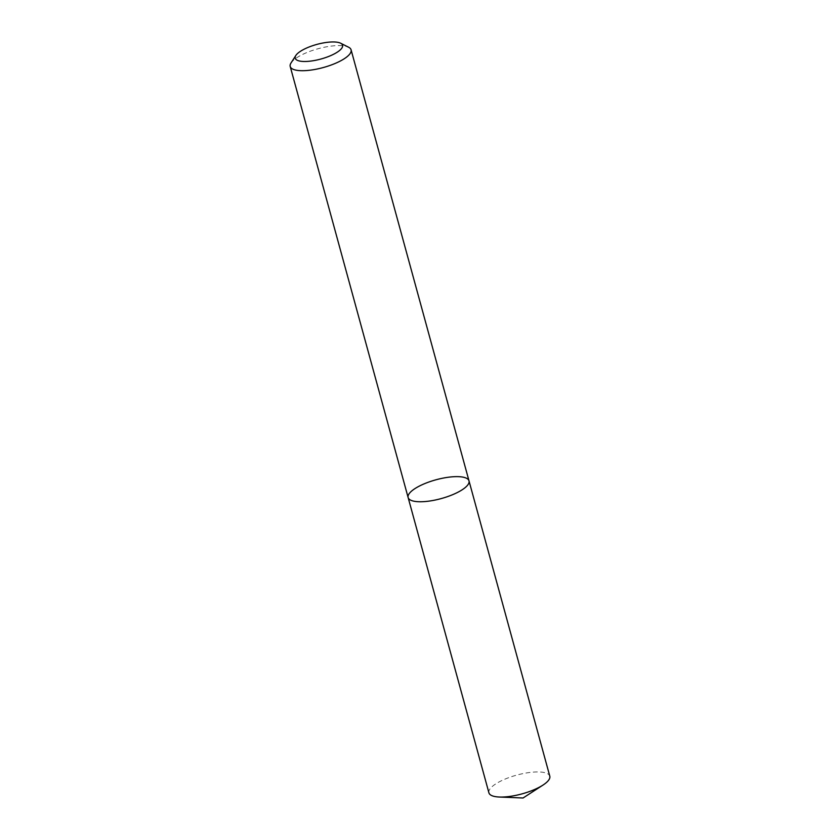 <?xml version="1.0" encoding="UTF-8"?>
<svg xmlns="http://www.w3.org/2000/svg" width="840" height="840" viewBox="0 0 840 840"><rect width="100%" height="100%" fill="white"/><g stroke="black" fill="none" stroke-linecap="round" stroke-linejoin="round"><path stroke-width="0.63" stroke-dasharray="4.2 3.15" d="M408.125 497.522A31.563 9.755 164.7 0 1 435.992 479.787A31.563 9.755 164.7 0 1 469.004 480.869M291.018 62.968A31.563 9.755 164.7 0 1 318.077 48.741A31.563 9.755 164.7 0 1 348.6 47.218M488.911 792.824A31.563 9.755 164.7 0 1 516.779 775.089A31.563 9.755 164.7 0 1 549.791 776.171"/><path stroke-width="1.26" d="M466.694 486.213A31.563 9.755 164.7 0 1 433.755 500.325A31.563 9.755 164.7 0 1 408.125 497.522A31.563 9.755 164.7 0 1 435.992 479.787A31.563 9.755 164.7 0 1 469.004 480.869A31.563 9.755 164.7 0 1 466.694 486.213A31.563 9.755 164.7 0 1 433.755 500.325A31.563 9.755 164.7 0 1 408.125 497.522L488.911 792.824A31.563 9.755 164.7 0 0 499.317 797.024A31.563 9.755 164.7 0 0 542.976 785.085A31.563 9.755 164.7 0 0 547.481 781.525A31.563 9.755 164.7 0 0 549.791 776.171L469.004 480.869A31.563 9.755 164.7 0 1 466.694 486.213M340.631 43.218L348.6 47.218A31.563 9.755 164.7 0 1 351.089 49.823A31.563 9.755 164.7 0 1 348.779 55.167A31.563 9.755 164.7 0 1 315.83 69.279A31.563 9.755 164.7 0 1 290.209 66.476A31.563 9.755 164.7 0 1 291.018 62.968L295.848 55.461A24.549 7.581 164.7 0 1 316.89 44.404A24.549 7.581 164.7 0 1 340.631 43.218A24.549 7.581 164.7 0 1 340.767 49.402A24.549 7.581 164.7 0 1 311.325 61.005A24.549 7.581 164.7 0 1 295.848 55.461M290.209 66.476L408.125 497.522M351.089 49.823L469.004 480.869M499.317 797.024L523.047 798L542.976 785.085"/></g></svg>
